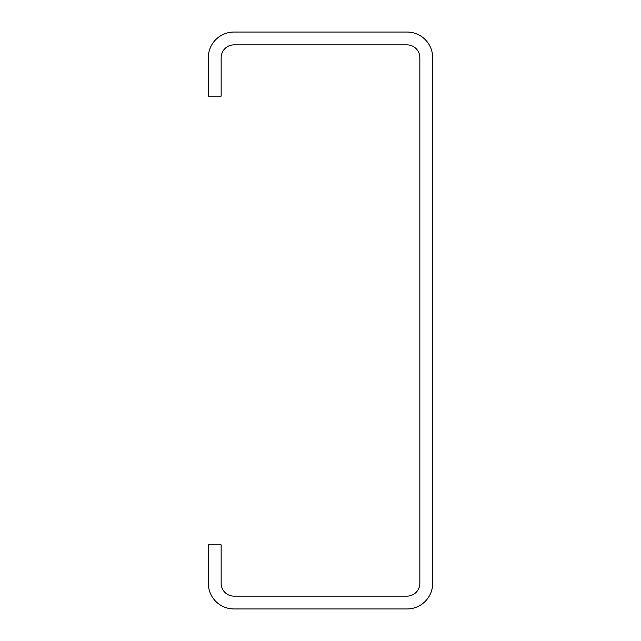 <?xml version="1.0" encoding="UTF-8"?>
<svg xmlns="http://www.w3.org/2000/svg" width="641" height="641" viewBox="0 0 641 641"><rect width="100%" height="100%" fill="white"/><g stroke="black" fill="none" stroke-linecap="round" stroke-linejoin="round"><path stroke-width="0.96" d="M208.325 57.69A25.64 25.64 0 0 1 233.965 32.05L407.035 32.05A25.64 25.64 0 0 1 432.675 57.69L432.675 583.31A25.64 25.64 0 0 1 407.035 608.95L233.965 608.95A25.64 25.64 0 0 1 208.325 583.31L208.325 544.85L221.145 544.85L221.145 583.31A12.82 12.82 0 0 0 233.965 596.13L407.035 596.13A12.82 12.82 0 0 0 419.855 583.31L419.855 57.69A12.82 12.82 0 0 0 407.035 44.87L233.965 44.87A12.82 12.82 0 0 0 221.145 57.69L221.145 96.15L208.325 96.15L208.325 57.69"/></g></svg>
